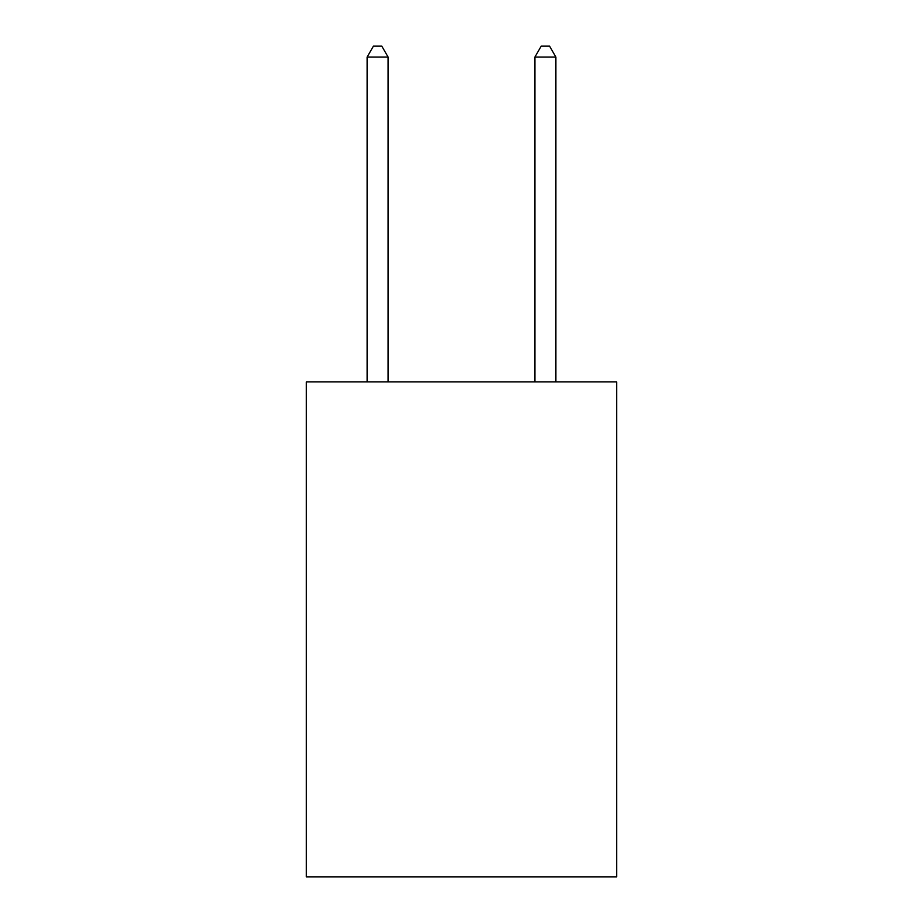 <?xml version="1.0" encoding="UTF-8"?>
<svg xmlns="http://www.w3.org/2000/svg" width="923" height="923" viewBox="0 0 923 923"><rect width="100%" height="100%" fill="white"/><g stroke="black" fill="none" stroke-linecap="round" stroke-linejoin="round"><path stroke-width="1.38" d="M616.702 381.891L616.702 876.85L306.298 876.85L306.298 381.891L616.702 381.891M388.098 381.891L388.098 57.053L367.123 57.053L367.123 381.891M367.123 57.053L373.411 46.15L381.799 46.15L388.098 57.053M555.877 381.891L555.877 57.053L534.902 57.053L534.902 381.891M534.902 57.053L541.201 46.15L549.589 46.15L555.877 57.053"/></g></svg>

